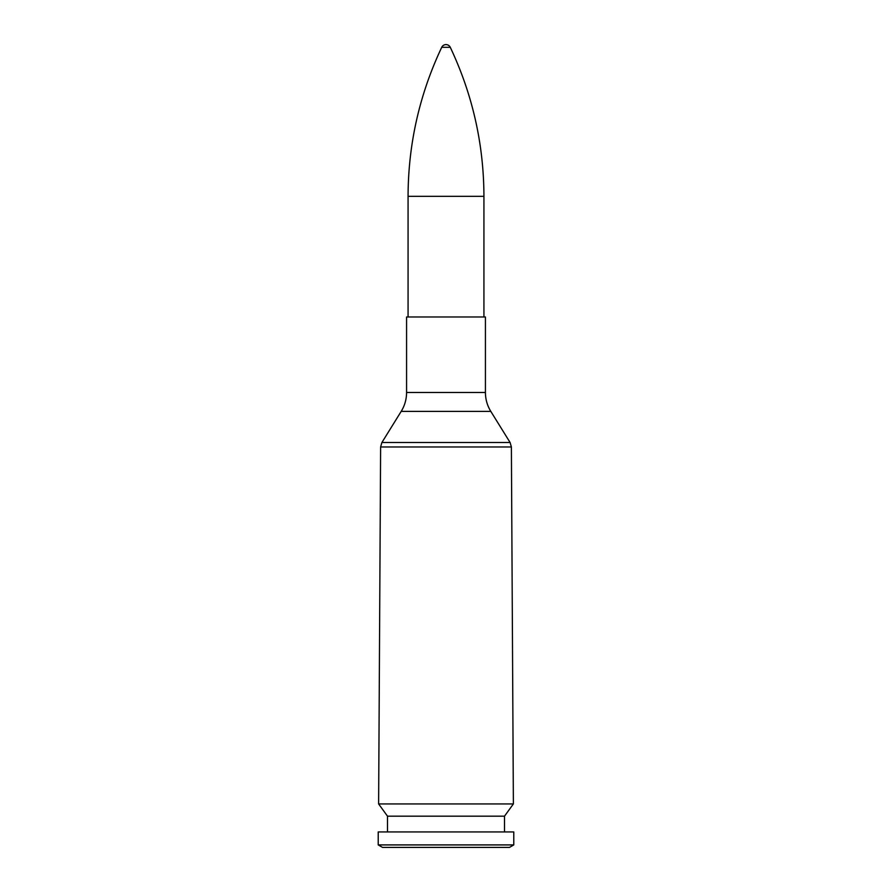 <?xml version="1.0" encoding="UTF-8"?>
<svg xmlns="http://www.w3.org/2000/svg" width="892" height="892" viewBox="0 0 892 892"><rect width="100%" height="100%" fill="white"/><g stroke="black" fill="none" stroke-linecap="round" stroke-linejoin="round"><path stroke-width="1.34" d="M490.812 411.39C487.255 405.592 485.46 399.293 485.426 392.48L406.574 392.48C406.54 399.293 404.745 405.592 401.188 411.39L490.812 411.39L510.101 442.51L511.384 446.981L513.379 803.937L378.621 803.937L380.616 446.981L511.384 446.981M485.426 392.48L485.426 316.983L406.574 316.983L406.574 392.48M513.379 803.937L504.504 816.18L387.496 816.18L378.621 803.937M504.504 816.18L504.504 831.946M513.781 831.946L378.219 831.946L378.219 844.914L513.781 844.914L513.781 831.946M513.781 844.914L509.477 847.4L382.523 847.4L378.219 844.914M441.718 47.309L450.282 47.309A4.739 4.739 0 0 0 441.718 47.309C419.441 94.485 408.224 144.158 408.068 196.329L408.068 316.983M510.101 442.51L381.899 442.51L380.616 446.981M408.068 196.329L483.932 196.329L483.932 316.983M401.188 411.39L381.899 442.51M387.496 816.18L387.496 831.946M450.282 47.309C472.57 94.474 483.787 144.158 483.932 196.329"/></g></svg>
